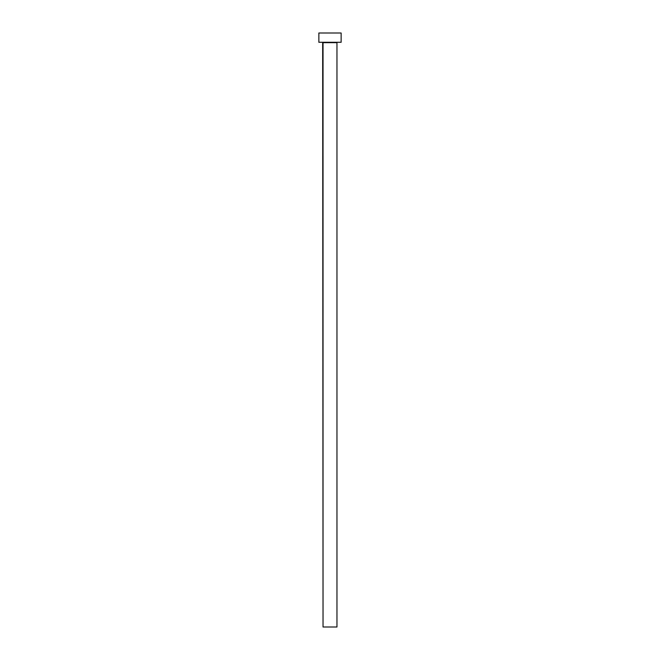 <?xml version="1.0" encoding="UTF-8"?>
<svg xmlns="http://www.w3.org/2000/svg" width="660" height="660" viewBox="0 0 660 660"><rect width="100%" height="100%" fill="white"/><g stroke="black" fill="none" stroke-linecap="round" stroke-linejoin="round"><path stroke-width="0.99" d="M336.963 42.653L323.037 42.653L323.037 627L336.963 627L336.963 42.653L336.963 627L323.037 627L322.666 42.281L336.963 42.653M318.862 33L318.862 42.281L341.137 42.281L341.137 33L318.862 33L318.862 42.281L341.137 42.281L341.137 33L318.862 33"/></g></svg>
